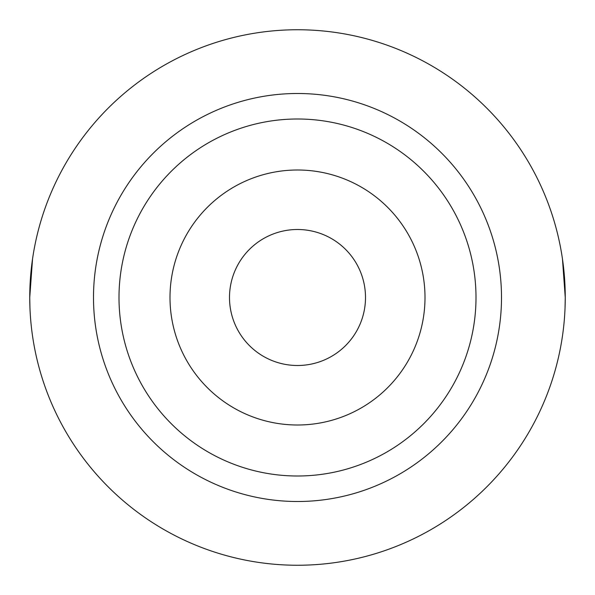 <?xml version="1.0" encoding="UTF-8"?>
<svg xmlns="http://www.w3.org/2000/svg" width="595" height="595" viewBox="0 0 595 595"><rect width="100%" height="100%" fill="white"/><g stroke="black" fill="none" stroke-linecap="round" stroke-linejoin="round"><path stroke-width="0.89" d="M365.501 297.5A68.001 68.001 0 0 1 297.5 365.501A68.001 68.001 0 0 1 229.499 297.5A68.001 68.001 0 0 1 297.5 229.499A68.001 68.001 0 0 1 365.501 297.5M169.999 297.5A127.501 127.501 0 0 1 297.5 169.999A127.501 127.501 0 0 1 425.001 297.5A127.501 127.501 0 0 1 297.5 425.001A127.501 127.501 0 0 1 169.999 297.5M119 297.5A178.5 178.5 0 0 1 297.5 119A178.5 178.5 0 0 1 476 297.5A178.5 178.5 0 0 1 297.5 476A178.5 178.5 0 0 1 119 297.5M562.461 258.937L565.25 297.5A267.75 267.75 0 0 1 297.5 565.25A267.75 267.75 0 0 1 29.75 297.5A267.75 267.75 0 0 1 297.5 29.75A267.75 267.75 0 0 1 565.25 297.5L565.057 307.749M32.539 258.937L29.75 297.5L29.943 307.749M501.503 297.5A204.003 204.003 0 0 1 297.5 501.503A204.003 204.003 0 0 1 93.497 297.5A204.003 204.003 0 0 1 297.5 93.497A204.003 204.003 0 0 1 501.503 297.5"/></g></svg>
